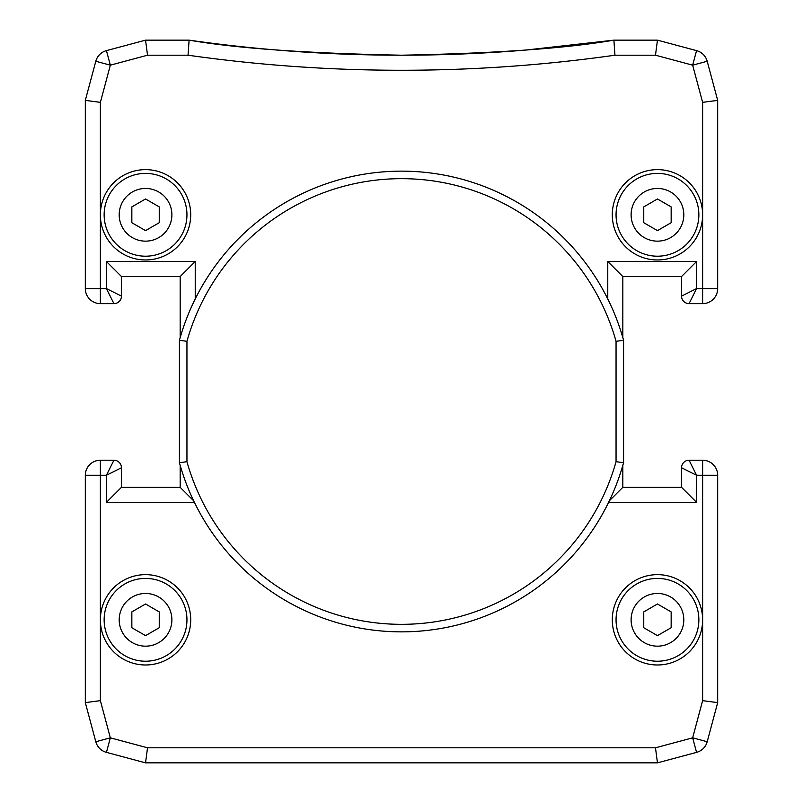 <?xml version="1.0" encoding="UTF-8"?>
<svg xmlns="http://www.w3.org/2000/svg" width="803" height="803" viewBox="0 0 803 803"><rect width="100%" height="100%" fill="white"/><g stroke="black" fill="none" stroke-linecap="round" stroke-linejoin="round"><path stroke-width="1.2" d="M657.456 169.634A45.169 45.169 0 0 0 612.287 214.802A45.169 45.169 0 0 0 657.456 259.971A45.169 45.169 0 0 0 702.625 214.802A45.169 45.169 0 0 0 657.456 169.634M180.173 337.621L180.173 276.533L121.454 276.533L121.454 296.106A7.528 7.528 0 0 1 113.926 303.634L100.375 303.634A15.056 15.056 0 0 1 85.319 288.578L85.319 100.375L100.375 102.352L100.375 214.802A45.169 45.169 0 0 0 145.544 259.971A45.169 45.169 0 0 0 190.712 214.802A45.169 45.169 0 0 0 145.544 169.634A45.169 45.169 0 0 0 100.375 214.802L100.375 288.578L106.397 288.578L106.397 261.477L195.229 261.477L195.229 298.937M100.375 619.816A45.169 45.169 0 0 0 145.544 664.984A45.169 45.169 0 0 0 190.712 619.816A45.169 45.169 0 0 0 145.544 574.647A45.169 45.169 0 0 0 100.375 619.816L100.375 700.648L110.342 737.827L147.521 747.794L145.544 762.85L106.438 752.371A15.056 15.056 0 0 1 95.798 741.731L85.319 702.625L85.319 475.276A15.056 15.056 0 0 1 100.375 460.219L113.926 460.219L106.397 475.276L100.375 475.276L100.375 619.816M657.456 574.647A45.169 45.169 0 0 0 612.287 619.816A45.169 45.169 0 0 0 657.456 664.984A45.169 45.169 0 0 0 702.625 619.816A45.169 45.169 0 0 0 657.456 574.647M85.319 100.375L95.798 61.269A15.056 15.056 0 0 1 106.438 50.629L145.544 40.15L189.106 40.15A1505.625 1505.625 0 0 0 613.894 40.15L657.456 40.15L696.562 50.629A15.056 15.056 0 0 1 707.202 61.269L717.681 100.375L717.681 288.578A15.056 15.056 0 0 1 702.625 303.634L689.074 303.634A7.528 7.528 0 0 1 681.546 296.106L681.546 276.533L622.827 276.533L622.827 337.621M525.523 50.087L613.894 40.15C566.667 48.351 495.863 53.369 401.5 55.206C307.408 53.389 236.614 48.371 189.106 40.15L188.043 55.206L147.521 55.206L110.342 65.173L100.375 102.352M121.454 487.321L106.397 502.377L106.397 475.276L121.454 467.747A7.528 7.528 0 0 0 113.926 460.219A7.528 7.528 0 0 1 121.454 467.747L121.454 487.321L180.173 487.321L180.173 465.379M147.521 747.794L655.479 747.794L692.658 737.827L702.625 700.648L702.625 475.276L696.602 475.276L689.074 460.219L702.625 460.219A15.056 15.056 0 0 1 717.681 475.276L717.681 702.625L707.202 741.731A15.056 15.056 0 0 1 696.562 752.371L657.456 762.85L145.544 762.85M681.546 487.321L681.546 467.747A7.528 7.528 0 0 1 689.074 460.219A7.528 7.528 0 0 0 681.546 467.747L696.602 475.276L696.602 502.377L681.546 487.321L622.827 487.321L622.827 465.379M655.479 747.794L657.456 762.85M95.798 741.731L110.342 737.827L106.438 752.371A15.056 15.056 0 0 1 95.798 741.731M85.319 702.625L100.375 700.648M692.658 737.827L707.202 741.731A15.056 15.056 0 0 1 696.562 752.371L692.658 737.827M702.625 700.648L717.681 702.625M180.173 487.321L193.633 500.781M180.173 276.533L195.229 261.477M609.367 500.781L622.827 487.321M121.454 276.533L106.397 261.477M607.771 298.937L607.771 261.477L622.827 276.533M121.454 296.106L106.397 288.578L113.926 303.634A7.528 7.528 0 0 0 121.454 296.106M607.771 261.477L696.602 261.477L681.546 276.533M696.602 261.477L696.602 288.578L681.546 296.106A7.528 7.528 0 0 0 689.074 303.634L696.602 288.578L702.625 288.578L702.625 102.352L717.681 100.375M95.798 61.269L110.342 65.173L106.438 50.629A15.056 15.056 0 0 0 95.798 61.269M702.625 102.352L692.658 65.173L707.202 61.269A15.056 15.056 0 0 0 696.562 50.629L692.658 65.173L655.479 55.206L657.456 40.15M145.544 40.15L147.521 55.206M189.106 40.15C236.333 48.351 307.137 53.369 401.5 55.206A1505.625 1505.625 0 0 0 613.894 40.15L614.957 55.206A1520.681 1520.681 0 0 1 188.043 55.206M616.052 461.685A222.832 222.832 0 0 1 186.948 461.685L186.948 341.315A222.832 222.832 0 0 1 616.052 341.315L616.052 461.685L623.58 462.709L623.58 340.291A230.361 230.361 0 0 0 179.42 340.291L179.42 462.709A230.361 230.361 0 0 0 623.58 462.709M186.948 461.685L179.42 462.709M186.948 341.315L179.42 340.291M623.58 340.291L616.052 341.315M145.544 173.398A41.405 41.405 0 0 0 104.139 214.802A41.405 41.405 0 0 0 145.544 256.207A41.405 41.405 0 0 0 186.948 214.802A41.405 41.405 0 0 0 145.544 173.398A41.405 41.405 0 0 1 186.948 214.802A41.405 41.405 0 0 1 145.544 256.207M159.245 222.712L145.544 230.622L131.843 222.712L131.843 206.893L145.544 198.983L159.245 206.893L159.245 222.712M657.456 173.398A41.405 41.405 0 0 0 616.052 214.802A41.405 41.405 0 0 0 657.456 256.207A41.405 41.405 0 0 0 698.861 214.802A41.405 41.405 0 0 0 657.456 173.398A41.405 41.405 0 0 1 698.861 214.802A41.405 41.405 0 0 1 657.456 256.207M671.157 222.712L657.456 230.622L643.755 222.712L643.755 206.893L657.456 198.983L671.157 206.893L671.157 222.712M657.456 578.411A41.405 41.405 0 0 0 616.052 619.816A41.405 41.405 0 0 0 657.456 661.22A41.405 41.405 0 0 0 698.861 619.816A41.405 41.405 0 0 0 657.456 578.411A41.405 41.405 0 0 1 698.861 619.816A41.405 41.405 0 0 1 657.456 661.22M671.157 627.725L657.456 635.635L643.755 627.725L643.755 611.906L657.456 603.997L671.157 611.906L671.157 627.725M145.544 578.411A41.405 41.405 0 0 0 104.139 619.816A41.405 41.405 0 0 0 145.544 661.22A41.405 41.405 0 0 0 186.948 619.816A41.405 41.405 0 0 0 145.544 578.411A41.405 41.405 0 0 1 186.948 619.816A41.405 41.405 0 0 1 145.544 661.22M159.245 627.725L145.544 635.635L131.843 627.725L131.843 611.906L145.544 603.997L159.245 611.906L159.245 627.725M100.375 303.634A15.056 15.056 0 0 1 85.319 288.578L100.375 288.578L100.375 303.634M85.319 475.276A15.056 15.056 0 0 1 100.375 460.219L100.375 475.276L85.319 475.276M702.625 460.219A15.056 15.056 0 0 1 717.681 475.276L702.625 475.276L702.625 460.219M717.681 288.578A15.056 15.056 0 0 1 702.625 303.634L702.625 288.578L717.681 288.578M696.602 502.377L608.594 502.377M655.479 55.206L614.957 55.206M194.406 502.377L106.397 502.377M145.544 241.151A26.348 26.348 0 0 1 119.195 214.802A26.348 26.348 0 0 1 145.544 188.454A26.348 26.348 0 0 1 171.892 214.802A26.348 26.348 0 0 1 145.544 241.151M657.456 241.151A26.348 26.348 0 0 1 631.108 214.802A26.348 26.348 0 0 1 657.456 188.454A26.348 26.348 0 0 1 683.805 214.802A26.348 26.348 0 0 1 657.456 241.151M657.456 646.164A26.348 26.348 0 0 1 631.108 619.816A26.348 26.348 0 0 1 657.456 593.467A26.348 26.348 0 0 1 683.805 619.816A26.348 26.348 0 0 1 657.456 646.164M145.544 646.164A26.348 26.348 0 0 1 119.195 619.816A26.348 26.348 0 0 1 145.544 593.467A26.348 26.348 0 0 1 171.892 619.816A26.348 26.348 0 0 1 145.544 646.164"/></g></svg>
